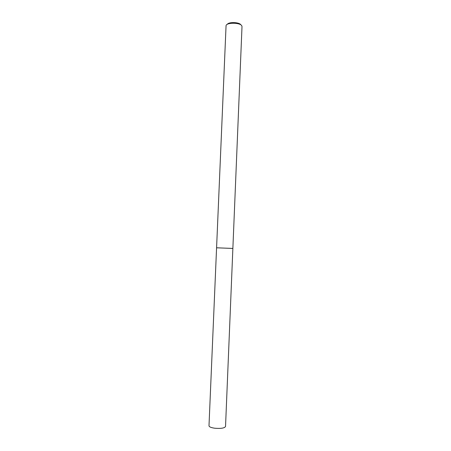 <?xml version="1.0" encoding="UTF-8"?>
<svg xmlns="http://www.w3.org/2000/svg" width="451" height="451" viewBox="0 0 451 451"><rect width="100%" height="100%" fill="white"/><g stroke="black" fill="none" stroke-linecap="round" stroke-linejoin="round"><path stroke-width="0.68" d="M232.868 248.462L216.581 247.779L226.058 25.713C226.199 22.426 239.971 22.42 241.747 25.718L242.007 26.541L232.868 248.462L216.576 247.785L208.993 425.795C209.168 426.888 211.107 427.7 214.817 428.23C220.984 428.721 224.559 428.14 225.534 426.488L232.868 248.467M240.778 24.76C239.368 22.138 228.634 21.783 227.332 24.32M232.569 248.416L216.717 247.813"/></g></svg>
